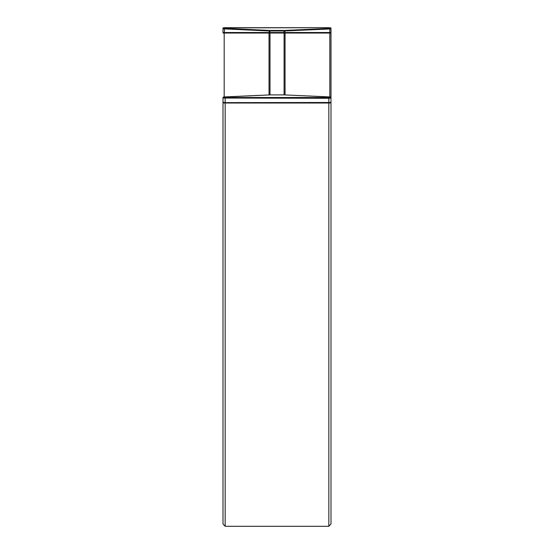 <?xml version="1.0" encoding="UTF-8"?>
<svg xmlns="http://www.w3.org/2000/svg" width="554" height="554" viewBox="0 0 554 554"><rect width="100%" height="100%" fill="white"/><g stroke="black" fill="none" stroke-linecap="round" stroke-linejoin="round"><path stroke-width="0.83" d="M223.006 33.053L330.994 33.053L330.994 101.749L330.994 33.053M330.994 523.973L328.834 526.3L225.166 526.3L328.834 526.3L330.994 523.973L330.994 101.749M223.006 523.973L225.166 526.3L223.006 523.973L223.006 102.642A2.161 0.374 -0 0 0 225.166 103.016L328.834 103.016A2.161 0.374 -0 0 0 330.994 102.642M223.006 101.749L223.006 102.642M330.454 97.511L223.546 97.511A0.54 0.54 180 0 0 223.006 98.044L328.834 98.28L330.994 98.044L330.994 97.594A0.54 0.54 -0 0 0 330.454 97.054L330.454 97.511A0.54 0.54 0 0 1 330.994 98.044L330.994 97.594L329.602 96.929L284.867 94.928M223.546 97.511L223.546 97.054A0.54 0.54 180 0 0 223.006 97.594L223.006 102.109A2.161 0.374 180 0 0 225.166 102.49L225.166 97.649M330.835 102.49A0.54 0.533 180 0 0 330.994 102.109L330.994 98.044M330.454 28.296L329.575 28.42L329.817 28.96L330.994 28.836L330.994 32.513A0.54 0.54 0 0 1 330.454 33.053A0.54 0.54 0 0 0 330.994 32.513L330.994 28.379A0.54 0.54 -0 0 0 330.454 27.845L330.454 28.296A0.54 0.54 -0 0 1 330.994 28.836L330.994 28.379L328.834 27.7L330.454 27.845M283.994 30.442L269.182 30.428L223.546 28.296A0.54 0.54 180 0 0 223.006 28.836L268.932 30.962L284.978 30.962L284.735 30.428L283.994 30.442L283.994 32.513L223.006 32.513L223.006 28.379C222.77 27.887 223.491 27.658 225.166 27.7L328.834 27.7L223.546 27.845A0.54 0.54 180 0 0 223.006 28.379M223.165 32.894A0.54 0.54 0 0 1 223.006 32.513A0.54 0.54 0 0 0 223.546 33.053A0.54 0.54 0 0 1 223.165 32.894M269.022 94.935L269.022 33.053M224.183 96.943L224.183 33.053M223.546 97.054L270.006 94.907L270.006 33.053M284.084 94.907L270.006 94.907L284.084 94.907L284.084 33.053M285.068 94.935L285.068 33.053M329.824 96.943L329.824 33.053M328.834 526.3L328.834 103.016M225.166 526.3L225.166 103.016M223.546 102.642L328.834 102.49L328.834 97.649M328.834 102.933L225.166 102.933L328.834 102.933L328.834 102.49A2.161 0.374 180 0 0 330.994 102.109L328.834 102.933L330.454 102.642M284.818 94.928L329.595 96.929M329.575 96.929L330.454 97.054M223.165 102.49A0.54 0.533 -0 0 1 223.006 102.109L225.166 102.933M284.735 33.053L284.978 30.962L329.817 28.96L329.817 32.513L283.994 32.513L283.994 33.053M330.994 32.513L329.817 32.513L329.575 33.053M269.916 33.053L269.916 30.442M224.425 33.053L224.425 28.42M269.182 33.053L269.182 30.428M329.575 28.42L284.735 30.428M223.546 28.296L223.546 27.845M270.006 94.907L224.405 96.929L223.006 97.594"/></g></svg>
